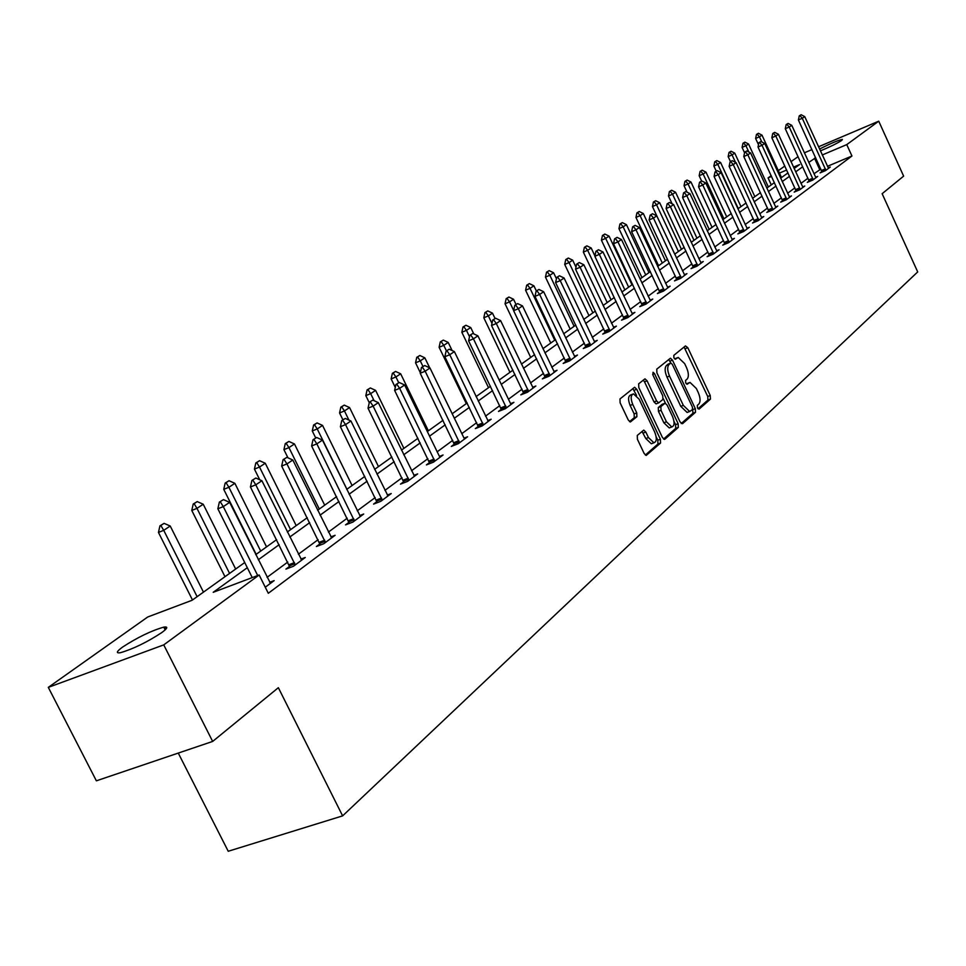 <?xml version="1.0" encoding="UTF-8"?>
<svg xmlns="http://www.w3.org/2000/svg" width="966" height="966" viewBox="0 0 966 966"><rect width="100%" height="100%" fill="white"/><g stroke="black" fill="none" stroke-linecap="round" stroke-linejoin="round"><path stroke-width="1.45" d="M697.452 407.906L699.094 409.113L710.445 399.127L710.252 395.541L687.804 347.7L685.462 345.913L673.809 355.355L673.918 357.867L675.343 359.231L678.192 357.432L684.653 363.602L686.548 367.623C688.77 372.985 688.951 376.825 687.08 379.131L685.582 380.399L685.703 382.922L687.092 384.263L690.014 382.403L696.353 388.501L698.237 392.51C700.471 397.859 700.652 401.711 698.804 404.066L697.319 405.37L697.452 407.906M122.477 647.148C137.45 637.415 151.215 630.738 163.785 627.127C168.265 626.427 167.637 628.214 161.902 632.501C147.11 642.197 133.296 648.923 120.448 652.702C115.763 653.439 116.439 651.591 122.477 647.148M819.566 149.054C830.337 143.572 837.945 140.348 842.388 139.394L841.772 140.396C836.882 143.511 829.758 147.013 820.4 150.877M637.282 435.437L637.415 439.288L644.153 453.477L646.206 455.433L660.551 443.044L660.394 439.252L636.727 389.238L634.614 387.257L619.979 398.958L620.1 402.774L628.262 419.993L630.375 421.973L636.884 416.708L636.751 412.905L632.742 404.428C630.46 398.535 630.701 395.022 633.479 393.874L639.118 399.163L654.731 432.14C657.037 438.129 656.759 441.679 653.91 442.778L648.452 437.574L645.831 432.056L643.767 430.099L637.282 435.437M818.528 146.784L878.734 121.185L903.633 176.126L882.139 193.707L917.7 271.917L342.628 815.872L278.353 687.695L212.665 741.429L163.737 644.877L48.3 687.369L147.738 616.984L192.137 600.248L244.724 562.538M878.734 121.185L846.759 144.61L822.271 154.971M247.296 567.694L213.22 592.303L259.154 574.987L268.294 593.293L851.952 156.009L846.759 144.61M259.154 574.987L163.737 644.877M680.088 421.985L682.491 423.724L695.484 412.289L695.303 408.642L672.493 360.149L670.452 358.205L656.759 369.157L656.904 372.828L680.088 421.985M663.582 439.047L675.717 428.385L678.301 427.419L664.886 439.228M643.223 380.133L644.503 381.811L647.087 380.809L644.986 378.841L638.671 383.804L638.804 387.547L662.422 437.477L664.439 439.409M647.087 380.809L656.602 400.95L658.655 402.894L662.893 399.501L662.736 395.794L652.895 374.941L653.052 372.26L654.513 373.637L678.132 423.7L678.301 427.419M178.263 753.082L228.23 851.263L342.628 815.872M851.952 156.009L827.451 166.309M820.846 169.074L813.952 173.795M807.974 178.215L800.959 183.395M794.873 187.887L787.592 193.248M781.397 197.825L773.851 203.391M767.547 208.04L759.711 213.824M753.287 218.558L745.16 224.559M738.628 229.389L730.187 235.607M723.522 240.534L714.755 246.994M707.957 252.005L698.853 258.731M691.922 263.839L682.467 270.818M675.391 276.047L665.562 283.304M658.341 288.629L648.114 296.176M640.748 301.609L630.098 309.47M622.575 315.013L611.49 323.199M603.798 328.875L592.255 337.388M584.394 343.184L572.367 352.071M564.337 358L551.779 367.261M543.568 373.323L530.467 382.983M522.063 389.177L508.394 399.272M499.784 405.623L485.512 416.153M476.697 422.661L461.772 433.674M452.74 440.339L437.127 451.859M427.866 458.693L411.54 470.744M402.025 477.759L384.927 490.378M375.158 497.587L357.251 510.809M347.217 518.211L328.428 532.073M318.116 539.68L298.385 554.23M287.783 562.055L267.075 577.342M821.885 171.55L820.074 172.89L825.495 170.62L830.289 167.058L828.26 167.903M809.146 181.004L807.298 182.369L812.78 180.074L817.707 176.416L815.63 177.285M796.056 190.7L794.173 192.101L799.715 189.795L804.775 186.027L802.649 186.909M782.605 200.686L780.685 202.111L786.276 199.781L791.492 195.905L789.319 196.81M768.779 210.95L766.799 212.411L772.462 210.057L777.823 206.072L775.601 207.002M754.543 221.504L752.526 223.001L758.25 220.634L763.768 216.529L761.486 217.471M739.896 232.371L737.831 233.905L743.615 231.514L749.29 227.288L746.96 228.254M724.802 243.565L722.701 245.123L728.545 242.708L734.402 238.361L732.011 239.351M709.273 255.084L707.112 256.69L713.029 254.251L719.054 249.771L716.603 250.786M693.262 266.966L691.04 268.608L697.029 266.145L703.248 261.532L700.736 262.559M676.743 279.21L674.485 280.889L680.547 278.413L686.947 273.656L684.375 274.706M659.718 291.841L657.399 293.567L663.521 291.068L670.138 286.153L667.494 287.228M642.148 304.882L639.758 306.645L645.964 304.121L652.787 299.049L650.082 300.148M624 318.333L621.549 320.144L627.828 317.609L634.879 312.368L632.09 313.503M605.247 332.244L602.748 334.103L609.099 331.543L616.38 326.134L613.519 327.281M585.867 346.613L583.295 348.521L589.731 345.937L597.254 340.346L594.319 341.529M565.835 361.477L563.19 363.445L569.698 360.837L577.487 355.053L574.456 356.261M545.09 376.861L542.373 378.877L548.966 376.257L557.032 370.256L553.904 371.499M523.62 392.788L520.831 394.865L527.508 392.22L535.852 386.014L532.64 387.281M501.378 409.294L498.492 411.419L505.266 408.763L513.912 402.327L510.591 403.631L511.135 404.392M478.315 426.392L475.344 428.59L482.203 425.909L491.163 419.232L487.745 420.584M454.382 444.143L451.339 446.413L458.27 443.696L467.58 436.777L464.054 438.166L464.634 438.962M429.544 462.569L426.404 464.9L433.432 462.171L443.092 454.986L439.445 456.411L440.061 457.244M403.752 481.708L400.492 484.123L407.616 481.37L417.662 473.895L413.895 475.357M376.921 501.608L373.564 504.095L380.773 501.33L391.23 493.554L387.318 495.063M349.016 522.304L345.538 524.876L352.856 522.099L363.723 514.009L359.678 515.554M319.951 543.87L316.365 546.527L323.767 543.725L335.093 535.297L330.903 536.891M289.655 566.33L285.948 569.083L293.459 566.257L305.268 557.479L300.921 559.121M269.635 582.305L274.163 580.614L265.264 587.219M166.756 627.489L164.715 628.963M804.352 152.821L811.935 149.597M212.665 741.429L96.371 780.818L48.3 687.369M771.279 184.88L768.067 177.901L771.206 175.679M778.318 170.644L784.839 166.031M790.997 161.672L798.085 156.649M794.124 168.495L799.643 164.546L793.497 167.142M786.674 170.028L779.441 173.083M771.544 176.428L768.067 177.901M255.736 554.641L276.638 539.644M287.337 531.976L307.236 517.704M317.633 510.241L336.591 496.645M346.709 489.388L364.786 476.431M374.627 469.367L391.882 456.99M401.47 450.12L417.94 438.298M427.286 431.597L443.02 420.307M452.136 413.774L467.194 402.979M476.081 396.603L490.474 386.279M499.156 380.049L512.946 370.159M521.423 364.085L534.633 354.619M542.916 348.678L555.571 339.597M563.661 333.789L575.796 325.083M583.718 319.408L595.37 311.052M603.11 305.498L614.291 297.48M621.875 292.034L632.609 284.342M640.035 279.005L650.36 271.615M657.629 266.399L667.554 259.286M674.679 254.167L684.218 247.332M691.209 242.321L700.374 235.74M707.233 230.814L716.06 224.486M722.785 219.668L731.286 213.571M737.891 208.837L746.078 202.957M752.55 198.32L760.447 192.657M766.799 188.092L774.406 182.634M780.649 178.155L787.99 172.902M815.678 157.76L808.747 162.421M802.722 166.768L795.67 171.863M789.536 176.283L782.218 181.572M775.988 186.064L768.393 191.546M762.041 196.134L754.168 201.809M747.708 206.483L739.533 212.387M732.94 217.133L724.452 223.267M717.75 228.109L708.935 234.472M702.089 239.411L692.936 246.016M685.957 251.051L676.442 257.922M669.317 263.066L659.416 270.214M652.159 275.455L641.859 282.881M634.445 288.23L623.734 295.97M616.163 301.44L605.006 309.494M597.266 315.073L585.65 323.465M577.74 329.165L565.629 337.919M557.551 343.751L544.909 352.868M536.649 358.833L523.463 368.348M514.999 374.458L501.245 384.383M492.575 390.638L478.206 401.011M469.331 407.423L454.31 418.266M445.217 424.835L429.508 436.173M420.186 442.911L403.74 454.769M394.164 461.688L376.957 474.113M367.128 481.201L349.088 494.23M338.994 501.511L320.072 515.168M309.688 522.666L289.836 536.999M279.15 544.703L258.296 559.761M819.699 169.557L814.519 158.243M688.951 382.814L686.319 383.852L688.855 382.886M677.178 357.831L674.582 358.857L677.106 357.891M698.02 408.787L707.921 400.081L707.74 396.495L684.073 347.035M670.851 363.047L668.701 359.485M681.223 423.543L692.936 413.243L692.658 409.391M692.513 409.572L692.393 407.024L672.324 364.387L670.899 363.035L669.04 364.46C667.108 366.754 667.264 370.63 669.535 376.088L683.336 405.382L689.664 411.492L692.513 409.572M670.67 363.119L668.11 364.134L670.658 363.131M688.263 412.011L687.116 412.446L680.776 406.348L666.975 377.078C664.717 371.62 664.548 367.756 666.492 365.45L668.11 364.134M644.503 381.811L654.018 401.941L656.071 403.885L658.619 402.907L656.071 403.885M663.292 398.668L665.429 403.22M673.978 421.321L675.56 424.666L678.132 423.7M666.443 421.804L671.829 426.96C674.558 425.861 674.787 422.396 672.529 416.539L667.132 405.116L665.103 403.172L660.877 406.589L661.022 410.321L666.443 421.804L663.859 422.782L669.245 427.926L670.295 427.527M664.729 403.317L662.133 404.319L664.705 403.341M663.859 422.782L658.438 411.299L658.281 407.567L662.133 404.319M675.717 428.385L675.56 424.666M652.436 443.334L651.301 443.756L645.831 438.564L641.992 431.416M632.44 394.273L630.87 394.889C628.093 396.024 627.84 399.55 630.122 405.43L632.742 404.428M629.53 421.659L634.264 417.698L634.143 413.895L630.122 405.43M636.57 395.408L632.827 388.549M645.348 455.083L657.943 444.01L657.786 440.218L656.168 436.801M781.494 177.551L761.993 135.131L759.433 136.822L761.812 141.978M757.127 134.129L758.407 133.284L756.487 134.407L757.127 134.129L759.433 136.822L755.617 138.476L758.491 144.707M761.993 135.131L758.407 133.284M756.487 134.407L755.617 138.476M801.14 114.737L799.256 115.848L801.14 114.737L804.738 116.62L828.538 168.362M825.906 170.318L802.275 118.275L798.387 119.953L799.256 115.848M822.054 172.069L798.387 119.953M804.738 116.62L802.275 118.275L799.896 115.57M768.356 186.981L748.553 144.006L745.933 145.745L748.831 152.024M743.603 143.004L744.919 142.135L742.963 143.282L743.603 143.004L745.933 145.745L742.081 147.412L744.569 152.809M748.553 144.006L744.919 142.135M742.963 143.282L742.081 147.412M754.857 196.666L734.752 153.123L732.059 154.91L735.5 162.373M729.704 152.121L731.057 151.239L729.052 152.399L729.704 152.121L732.059 154.91L728.159 156.589L730.501 161.648M734.752 153.123L731.057 151.239M729.052 152.399L728.159 156.589M788.099 123.431L786.179 124.554L788.099 123.431L791.758 125.326L815.92 177.744M813.215 179.748L789.222 127.029L785.286 128.719L786.179 124.554M809.315 181.523L785.286 128.719M791.758 125.326L789.222 127.029L786.831 124.276M774.708 132.354L772.74 133.513L774.708 132.354L778.415 134.274L802.951 187.392M800.174 189.445L775.807 136.025L771.834 137.74L772.74 133.513M796.238 191.244L771.834 137.74M778.415 134.274L775.807 136.025L773.392 133.223M740.982 206.615L720.576 162.493L717.798 164.329L738.278 208.559M715.432 161.491L716.82 160.585L714.768 161.781L715.432 161.491L717.798 164.329L713.862 166.019L716.229 171.139M720.576 162.493L716.82 160.585M714.768 161.781L713.862 166.019M726.722 216.843L705.989 172.129L703.139 174.013L723.932 218.835M700.748 171.127L702.173 170.197L700.084 171.417L700.748 171.127L703.139 174.013L699.155 175.727L701.618 181.016M705.989 172.129L702.173 170.197M700.084 171.417L699.155 175.727M712.063 227.36L690.992 182.043L688.058 183.975L709.189 229.413M685.643 181.04L687.116 180.074L684.966 181.33L685.643 181.04L688.058 183.975L684.037 185.701L687.043 192.174M690.992 182.043L687.116 180.074M684.966 181.33L684.037 185.701M760.93 141.531L758.914 142.714L760.93 141.531L764.698 143.475L789.62 197.306M786.771 199.419L762.017 145.274L758.008 147.001L758.914 142.714M782.786 201.242L758.008 147.001M764.698 143.475L762.017 145.274L759.59 142.425M746.766 150.962L744.701 152.181L746.766 150.962L750.594 152.93L775.915 207.497M772.981 209.67L747.841 154.777L743.784 156.528L744.701 152.181M768.948 211.518L743.784 156.528M750.594 152.93L747.841 154.777L745.378 151.891M732.192 160.682L730.079 161.914L732.192 160.682L736.092 162.662L761.812 217.978M758.793 220.224L733.242 164.57L729.137 166.333L730.079 161.914M754.724 222.095L729.137 166.333M736.092 162.662L733.242 164.57L730.767 161.624M717.195 170.668L715.033 171.948L717.195 170.668L721.155 172.685L747.298 228.773M744.194 231.079L718.233 174.641L714.079 176.428L715.033 171.948M740.077 232.975L714.079 176.428M721.155 172.685L718.233 174.641L715.721 171.646M701.751 180.956L699.541 182.26L701.751 180.956L705.772 182.997L732.361 239.882M729.149 242.261L702.765 185.013L698.563 186.812L699.541 182.26M724.995 244.181L698.563 186.812M705.772 182.997L702.765 185.013L700.241 181.97M685.836 191.558L683.578 192.898L685.836 191.558L689.929 193.623L716.965 251.329M713.669 253.78L686.826 195.7L682.576 197.523L683.578 192.898M709.467 255.724L682.576 197.523M689.929 193.623L686.826 195.7L684.278 192.596M669.438 202.486L667.12 203.862L669.438 202.486L673.604 204.575L701.099 263.126M697.706 265.65L670.404 206.724L666.105 208.547L667.12 203.862M693.455 267.618L666.105 208.547M673.604 204.575L670.404 206.724L667.832 203.56M652.533 213.752L650.154 215.164L652.533 213.752L656.771 215.865L684.749 275.286M681.247 277.894L653.475 218.075L649.128 219.922L650.154 215.164M676.949 279.874L649.128 219.922M656.771 215.865L653.475 218.075L650.879 214.85M635.085 225.368L632.645 226.817L635.085 225.368L639.407 227.517L667.892 287.82M664.27 290.512L636.002 229.799L631.607 231.659L632.645 226.817M659.935 292.529L631.607 231.659M639.407 227.517L636.002 229.799L633.382 226.503M617.093 237.37L614.581 238.856L617.093 237.37L621.476 239.532L650.48 300.764M646.749 303.541L617.974 241.886L613.519 243.77L614.581 238.856M642.366 305.582L613.519 243.77M621.476 239.532L617.974 241.886L615.33 238.542M598.497 249.747L595.937 251.281L598.497 249.747L602.977 251.945L632.513 314.131M628.661 316.993L599.343 254.384L594.851 256.28L595.937 251.281M624.217 319.07L594.851 256.28M602.977 251.945L599.343 254.384L596.686 250.955M579.298 262.547L576.654 264.116L579.298 262.547L583.862 264.769L613.953 327.933M609.969 330.891L580.107 267.292L575.555 269.2L576.654 264.116M605.477 333.004L575.555 269.2M583.862 264.769L580.107 267.292L577.414 263.79M559.447 275.769L556.73 277.387L559.447 275.769L564.096 278.027L594.766 342.193M590.649 345.26L560.22 280.623L555.607 282.567L556.73 277.387M586.108 347.398L555.607 282.567M564.096 278.027L560.22 280.623L557.503 277.061M538.919 289.45L536.13 291.116L538.919 289.45L543.653 291.732L574.927 356.949M570.665 360.113L539.644 294.425L534.983 296.381L536.13 291.116M566.076 362.286L534.983 296.381M543.653 291.732L539.644 294.425L536.903 290.79M517.667 303.602L514.806 305.316L517.667 303.602L522.509 305.92L554.399 372.212M549.992 375.496L518.356 308.709L513.622 310.678L514.806 305.316M545.343 377.694L513.622 310.678M522.509 305.92L518.356 308.709L515.59 304.99M495.667 318.261L492.72 320.024L495.667 318.261L500.605 320.615L533.147 388.018M528.583 391.411L496.307 323.501L491.525 325.494L492.72 320.024M523.874 393.657L491.525 325.494M500.605 320.615L496.307 323.501L493.517 319.698M472.869 333.451L469.838 335.274L472.869 333.451L477.916 335.842L510.567 403.595M506.401 407.906L473.449 338.825L468.607 340.829L469.838 335.274M501.644 410.188L468.607 340.829M477.916 335.842L473.449 338.825L470.635 334.936M449.238 349.197L446.111 351.081L449.238 349.197L454.382 351.612L488.313 421.357M483.398 425.016L449.758 354.715L444.855 356.744L446.111 351.081M478.581 427.322L444.855 356.744M454.382 351.612L449.758 354.715L446.92 350.743M424.726 365.534L421.49 367.478L424.726 365.534L429.979 367.986L464.042 438.141M459.538 442.754L425.173 371.21L420.21 373.25L421.49 367.478M454.672 445.109L420.21 373.25M429.979 367.986L425.173 371.21L422.311 367.14M696.969 238.179L675.56 192.234L672.541 194.226L694.011 240.305M670.102 191.244L671.612 190.254L669.426 191.534L670.102 191.244L672.541 194.226L668.472 195.965L672.143 203.85M675.56 192.234L671.612 190.254M669.426 191.534L668.472 195.965M681.428 249.325L659.669 202.727L656.554 204.78L678.398 251.498M654.103 201.737L655.66 200.723L653.414 202.039L654.103 201.737L656.554 204.78L652.448 206.543L674.715 254.143M659.669 202.727L655.66 200.723M653.414 202.039L652.448 206.543M665.441 260.796L643.308 213.534L640.108 215.647L662.314 263.042M637.632 212.556L639.238 211.506L636.932 212.846L637.632 212.556L640.108 215.647L635.954 217.422L658.583 265.71M643.308 213.534L639.238 211.506M636.932 212.846L635.954 217.422M648.959 272.605L626.451 224.667L623.155 226.841L645.735 274.924M620.655 223.701L622.309 222.615L619.955 223.991L620.655 223.701L623.155 226.841L618.952 228.64L641.979 277.628M626.451 224.667L622.309 222.615M619.955 223.991L618.952 228.64M631.981 284.789L609.075 236.139L605.682 238.385L628.661 287.18M603.158 235.185L604.861 234.062L602.446 235.487L603.158 235.185L605.682 238.385L601.432 240.196L624.857 289.897M609.075 236.139L604.861 234.062M602.446 235.487L601.432 240.196M594.923 255.942L591.168 247.972L587.654 250.291L611.043 299.81M585.118 247.018L586.869 245.871L584.394 247.332L585.118 247.018L587.654 250.291L583.355 252.114L607.203 302.563M591.168 247.972L586.869 245.871M584.394 247.332L583.355 252.114M575.99 267.184L572.681 260.18L569.059 262.583L592.87 312.839M566.499 259.238L568.31 258.055L565.774 259.552L566.499 259.238L569.059 262.583L564.712 264.418L588.982 315.628M572.681 260.18L568.31 258.055M565.774 259.552L564.712 264.418M556.44 278.751L553.603 272.786L549.859 275.262L574.106 326.303M547.275 271.857L549.159 270.625L546.551 272.158L547.275 271.857L549.859 275.262L545.464 277.109L570.182 329.116M553.603 272.786L549.159 270.625M546.551 272.158L545.464 277.109M536.359 290.959L533.896 285.803L530.032 288.351L554.738 340.189M527.436 284.885L529.368 283.606L526.687 285.199L527.436 284.885L530.032 288.351L525.589 290.223L550.765 343.039M533.896 285.803L529.368 283.606M526.687 285.199L525.589 290.223M516.049 304.495L513.538 299.255L509.553 301.887L513.67 310.497M506.921 298.337L508.925 297.033L506.172 298.663L506.921 298.337L509.553 301.887L505.049 303.771L530.708 357.42M513.538 299.255L508.925 297.033M506.172 298.663L505.049 303.771M495.063 318.514L492.491 313.153L488.361 315.882L491.972 323.405M485.717 312.26L487.782 310.907L484.956 312.573L485.717 312.26L488.361 315.882L483.809 317.79L509.963 372.296M492.491 313.153L487.782 310.907M484.956 312.573L483.809 317.79M473.775 333.874L470.72 327.534L466.445 330.36L469.512 336.723M463.777 326.653L465.914 325.252L463.004 326.979L463.777 326.653L466.445 330.36L461.845 332.28L488.518 387.68M470.72 327.534L465.914 325.252M463.004 326.979L461.845 332.28M452.112 350.549L448.188 342.423L443.768 345.345L446.425 350.863M441.076 341.566L443.285 340.104L440.291 341.892L441.076 341.566L443.768 345.345L439.107 347.277L466.312 403.607M448.188 342.423L443.285 340.104M440.291 341.892L439.107 347.277M429.713 367.865L424.847 357.831L420.27 360.861L422.987 366.476M417.554 356.997L419.848 355.488L416.769 357.323L417.554 356.997L420.27 360.861L415.549 362.818L420.331 372.695M424.847 357.831L419.848 355.488M416.769 357.323L415.549 362.818M428.373 430.824L400.673 373.806L395.915 376.945L398.716 382.717M393.174 372.997L395.565 371.427L392.377 373.323L393.174 372.997L395.915 376.945L391.133 378.926L395.275 387.426M400.673 373.806L395.565 371.427M392.377 373.323L391.133 378.926M403.885 448.381L375.593 390.373L370.654 393.633L374.12 400.709M367.901 389.588L370.376 387.97L367.092 389.914L367.901 389.588L370.654 393.633L365.824 395.625L369.266 402.665M375.593 390.373L370.376 387.97M367.092 389.914L365.824 395.625M378.479 466.602L349.571 407.567L344.451 410.948L348.931 420.089M341.662 406.807L344.234 405.116L340.853 407.133L341.662 406.807L344.451 410.948L339.549 412.953L342.918 419.812M349.571 407.567L344.234 405.116M340.853 407.133L339.549 412.953M352.095 485.524L322.547 425.414L317.234 428.928L346.915 489.243M314.433 424.678L317.09 422.927L313.6 425.016L314.433 424.678L317.234 428.928L312.272 430.945L315.713 437.936M322.547 425.414L317.09 422.927M313.6 425.016L312.272 430.945M324.697 505.182L294.461 443.962L288.943 447.608L319.299 509.046M286.117 443.261L288.882 441.438L285.284 443.599L286.117 443.261L288.943 447.608L283.919 449.649L287.965 457.824M294.461 443.962L288.882 441.438M285.284 443.599L283.919 449.649M296.2 525.625L265.264 463.245L259.516 467.049L290.585 529.646M256.678 462.581L259.552 460.697L255.833 462.931L256.678 462.581L259.516 467.049L254.432 469.102L259.733 479.764M265.264 463.245L259.552 460.697M255.833 462.931L254.432 469.102M399.26 382.488L395.927 384.504L399.26 382.488L404.633 384.987L439.445 456.411M434.772 461.18L399.646 388.332L394.623 390.385L395.927 384.504M429.846 463.571L394.623 390.385M404.633 384.987L399.646 388.332L396.76 384.154M372.816 400.117L369.374 402.194L372.816 400.117L378.31 402.641L414.535 476.226M409.029 480.319L373.13 406.118L368.034 408.195L369.374 402.194M404.042 482.746L368.034 408.195M378.31 402.641L373.13 406.118L370.22 401.844M345.321 418.435L341.759 420.584L345.321 418.435L350.936 421.007L387.994 495.956M382.282 500.207L345.55 424.617L340.394 426.718L341.759 420.584M377.235 502.682L340.394 426.718M350.936 421.007L345.55 424.617L342.616 420.234M316.703 437.501L313.02 439.723L316.703 437.501L322.463 440.11L360.39 516.484M354.437 520.915L316.848 443.865L311.62 445.978L313.02 439.723M349.33 523.439L311.62 445.978M322.463 440.11L316.848 443.865L313.89 439.373M266.544 546.889L234.871 483.326L228.894 487.275L260.699 551.079M226.032 482.698L229.027 480.73L225.175 483.048L226.032 482.698L228.894 487.275L223.75 489.351L256.171 554.327M234.871 483.326L229.027 480.73M225.175 483.048L223.75 489.351M286.914 457.353L283.098 459.659L286.914 457.353L292.807 459.997L331.652 537.857M325.445 542.469L286.962 463.921L281.661 466.047L283.098 459.659M320.277 545.041L281.661 466.047M292.807 459.997L286.962 463.921L283.98 459.297M235.656 569.034L203.222 504.228L196.979 508.358L229.57 573.406M194.106 503.648L197.233 501.595L193.236 503.998L194.106 503.648L196.979 508.358L191.775 510.434L224.993 576.69M203.222 504.228L197.233 501.595M193.236 503.998L191.775 510.434M255.857 478.037L251.909 480.44L255.857 478.037L261.895 480.73L301.706 560.135M295.234 564.941L255.797 484.811L250.436 486.961L251.909 480.44M290.005 567.561L250.436 486.961M261.895 480.73L255.797 484.811L252.802 480.078M203.464 592.122L170.221 526.023L163.725 530.322L197.124 596.674M160.827 525.492L164.087 523.355L159.945 525.842L160.827 525.492L163.725 530.322L158.448 532.423L192.488 599.995M170.221 526.023L164.087 523.355M159.945 525.842L158.448 532.423M223.46 499.627L219.367 502.115L223.46 499.627L229.654 502.356L270.468 583.355M257.705 575.531L223.291 506.619L217.857 508.78L219.367 502.115M252.247 577.596L217.857 508.78M229.654 502.356L223.291 506.619L220.272 501.752M685.292 348.678L687.804 347.7M707.74 396.495L710.252 395.541M707.921 400.081L710.445 399.127M669.957 361.139L672.493 360.149M692.767 409.608L695.303 408.642M692.936 413.243L695.484 412.289M666.492 365.45L669.04 364.46M666.975 377.078L669.535 376.088M680.776 406.348L683.336 405.382M654.018 401.941L656.602 400.95M652.666 374.349L654.513 373.637M658.281 407.567L660.877 406.589M658.438 411.299L661.022 410.321M643.211 433.046L645.831 432.056M645.831 438.564L648.452 437.574M634.143 413.895L636.751 412.905M634.264 417.698L636.884 416.708M634.131 390.24L636.727 389.238M657.786 440.218L660.394 439.252M657.943 444.01L660.551 443.044M825.399 168.857L821.498 170.487M825.676 169.581L821.776 171.211M812.696 178.275L808.759 179.917M812.986 179L809.037 180.654M799.643 187.947L795.658 189.614M799.933 188.696L795.948 190.35M786.227 197.897L782.206 199.576M786.517 198.646L782.496 200.324M772.438 208.125L768.368 209.827M772.728 208.898L768.658 210.588M758.238 218.654L754.12 220.369M758.539 219.427L754.422 221.142M743.627 229.497L739.473 231.212M743.941 230.282L739.775 231.997M728.593 240.643L724.379 242.381M728.895 241.452L724.693 243.178M713.089 252.138L708.839 253.889M713.403 252.947L709.153 254.698M697.126 263.984L692.815 265.747M697.44 264.805L693.141 266.568M680.656 276.191L676.297 277.979M680.982 277.037L676.623 278.812M663.678 288.798L659.271 290.585M664.004 289.643L659.597 291.442M646.145 301.79L641.69 303.602M646.483 302.66L642.016 304.471M628.045 315.218L623.529 317.041M628.383 316.087L623.867 317.923M609.353 329.08L604.776 330.927M609.691 329.974L605.127 331.821M590.021 343.425L585.396 345.285M590.371 344.331L585.746 346.178M570.025 358.241L565.339 360.125M570.387 359.171L565.702 361.043M549.34 373.588L544.595 375.484M549.702 374.53L544.957 376.414M527.919 389.479L523.125 391.375M528.293 390.433L523.487 392.329M505.725 405.937L500.859 407.857M506.099 406.903L501.233 408.823M482.722 422.999L477.796 424.931M483.097 423.989L478.17 425.921M458.85 440.701L453.863 442.657M459.236 441.716L454.249 443.66M434.06 459.079L429.013 461.048M434.459 460.106L429.411 462.074M408.316 478.182L403.196 480.162M408.715 479.233L403.607 481.201M381.546 498.033L376.366 500.026M381.956 499.096L376.776 501.088M353.701 518.694L348.436 520.698M354.111 519.78L348.859 521.785M324.697 540.199L319.372 542.216M325.119 541.31L319.794 543.327M294.461 562.623L289.076 564.651M294.908 563.758L289.51 565.786M163.785 627.127L165.174 629.868M687.116 412.446L689.664 411.492M669.245 427.926L671.829 426.96M651.301 443.756L653.91 442.778"/></g></svg>
